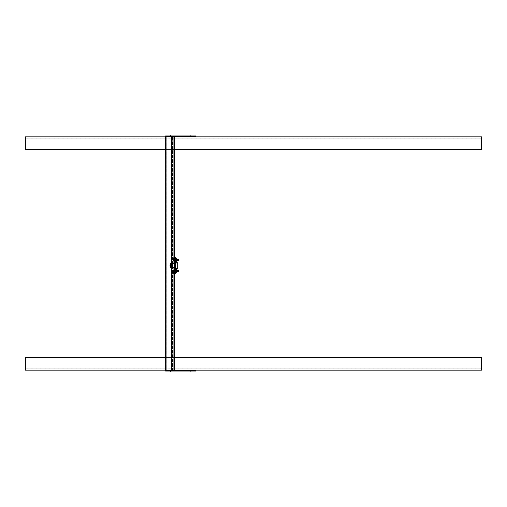 <?xml version="1.0" encoding="UTF-8"?>
<svg xmlns="http://www.w3.org/2000/svg" width="507" height="507" viewBox="0 0 507 507"><rect width="100%" height="100%" fill="white"/><g stroke="black" fill="none" stroke-linecap="round" stroke-linejoin="round"><path stroke-width="0.38" stroke-dasharray="2.54 1.9" d="M174.262 357.473L165.548 357.473M481.65 357.473L25.35 357.473L25.35 370.148L481.65 370.148L481.65 357.473M174.262 370.148L165.548 370.148M481.454 368.963L481.65 368.171L481.65 368.963L25.35 368.963L481.454 368.963L481.65 368.171L25.35 368.171L481.454 368.171M25.35 368.963L25.35 368.171L25.35 368.963M481.257 368.963L481.257 368.171M481.403 368.963L481.403 368.171M481.301 368.963L481.301 368.171M481.65 149.527L25.35 149.527L25.35 136.852L481.65 136.852L481.65 149.527M174.262 149.527L165.548 149.527M174.262 136.852L165.548 136.852M481.454 138.037L481.65 138.829L481.65 138.037L25.35 138.037L481.454 138.037L481.65 138.829L25.35 138.829L481.454 138.829M25.35 138.037L25.35 138.829L25.35 138.037M481.257 138.037L481.257 138.829M481.403 138.037L481.403 138.829M481.301 138.037L481.301 138.829M165.548 370.446L195.651 370.446L195.651 371.042L165.548 371.042L165.548 370.446L173.077 370.446L165.548 370.446L165.548 136.554L195.651 136.554L195.651 135.958L194.859 135.958L194.859 136.554M166.144 370.446L166.936 370.446L166.144 370.446L166.144 136.554L173.077 136.554L166.936 136.554L171.689 136.554L171.689 370.446L172.481 370.446L171.689 370.446L171.689 136.554L171.689 370.446L166.936 370.446L166.936 136.554L166.144 136.554L166.144 370.446M173.077 370.446L173.077 136.554M173.077 370.351L173.077 136.649L174.262 136.649L174.262 370.351L173.077 370.351L173.077 136.649M172.481 370.446L172.481 136.554L172.481 370.446M174.262 273.273L174.262 270.529M174.262 267.544L174.262 263.583M174.262 260.598L174.262 257.86M173.077 272.696L173.077 271.106M173.077 267.544L173.077 263.583M173.077 260.021L173.077 258.431M168.768 370.446L168.768 371.042L167.874 371.042L168.768 371.042L167.874 371.042L168.768 371.042L168.768 370.446L167.874 370.446L167.874 371.042L167.874 370.446L168.768 370.446L167.874 370.446L168.768 370.446L168.768 371.042M193.325 370.446L193.325 371.042L192.432 371.042L193.325 371.042L192.432 371.042L193.325 371.042L193.325 370.446L192.432 370.446L192.432 371.042L192.432 370.446L193.325 370.446L192.432 370.446L193.325 370.446L193.325 371.042M168.717 371.042L171.886 371.042L168.717 371.042L168.717 370.446L171.886 370.446L168.717 370.446L168.717 371.042M189.314 371.042L192.483 371.042L189.314 371.042L189.314 370.446L192.483 370.446L189.314 370.446L189.314 371.042M192.432 370.446L192.432 371.042M192.483 370.446L192.483 371.042L192.483 370.446M171.886 370.446L171.886 371.042L171.886 370.446M167.874 370.446L167.874 371.042M170.301 371.637L170.301 371.042L170.301 371.637M190.898 371.042L190.898 371.637L190.898 371.042M168.768 136.554L168.768 135.958L167.874 135.958L168.768 135.958L167.874 135.958L168.768 135.958L168.768 136.554L167.874 136.554L167.874 135.958L167.874 136.554L168.768 136.554L167.874 136.554L168.768 136.554L168.768 135.958M193.325 136.554L193.325 135.958L192.432 135.958L193.325 135.958L192.432 135.958L193.325 135.958L193.325 136.554L192.432 136.554L192.432 135.958L192.432 136.554L193.325 136.554L192.432 136.554L193.325 136.554L193.325 135.958M194.859 135.958L165.548 135.958L165.548 136.554M171.886 135.958L168.717 135.958L171.886 135.958L171.886 136.554L168.717 136.554L171.886 136.554L171.886 135.958M192.483 135.958L189.314 135.958L192.483 135.958L192.483 136.554L189.314 136.554L192.483 136.554L192.483 135.958M192.432 136.554L192.432 135.958M189.314 136.554L189.314 135.958L189.314 136.554M168.717 136.554L168.717 135.958L168.717 136.554M167.874 136.554L167.874 135.958M170.301 135.958L170.301 135.363L170.301 135.958M190.898 135.363L190.898 135.958L190.898 135.363M174.744 258.779L175.34 258.779L175.34 259.673L175.34 258.779L175.34 259.666L175.34 258.792L174.744 258.792L174.744 259.673L175.34 259.673L174.744 259.666L174.744 258.779L174.744 259.666L174.744 258.792L175.34 258.792M174.744 259.571L174.744 260.465L174.744 259.571L175.34 259.571L175.34 260.465L175.34 259.571M174.763 260.478L175.34 260.465M174.744 270.662L174.744 271.556L174.744 270.662L175.34 270.662L175.34 271.556L175.34 270.662M174.744 271.556L175.34 271.556M174.744 271.454L175.34 271.454L175.34 272.348L175.34 271.467L174.744 271.467L174.744 272.341L175.34 272.348L174.744 272.341L174.744 271.454L174.744 272.348L174.744 271.467L175.34 271.467M175.34 259.229L175.34 262.398L175.34 257.645L174.744 257.645L174.744 262.398L174.744 259.229L174.744 262.398L174.744 259.229L175.34 259.229L175.34 271.904L175.34 268.735L175.34 271.904L175.34 268.735L175.34 271.904L174.744 271.904L174.744 259.229L175.34 259.229L174.744 259.229M175.34 273.488L175.34 271.904L174.744 271.904L174.744 273.488L175.34 273.488M174.744 268.735L175.34 268.735L174.744 268.735M174.744 271.904L175.34 271.904M174.744 262.398L175.34 262.398L174.744 262.398M174.744 272.341L175.34 272.341M174.744 259.666L175.34 259.666M174.395 260.224A1.375 1.375 0 0 1 175.637 259.438A1.375 1.375 0 0 0 174.262 260.813A1.375 1.375 0 0 0 175.637 262.182A1.375 1.375 0 0 0 177.006 260.813A1.375 1.375 0 0 0 175.637 259.438A1.375 1.375 0 0 1 176.335 259.635L175.523 260.04A3.391 2.934 0 0 0 175.523 259.229A3.391 2.934 180 0 0 175.523 258.418L176.214 258.418L176.335 259.603L174.744 259.622L174.744 260.414L174.744 259.622M176.949 260.414L175.942 260.414M175.34 261.213A0.501 0.501 0 0 1 175.34 260.414L174.744 260.414M178.705 260.414L178.705 259.622M176.949 270.713L175.942 270.713M175.34 269.92A0.501 0.501 0 0 0 175.34 270.719L174.744 270.713L174.744 271.505L174.744 270.713M174.395 270.909A1.375 1.375 0 0 0 175.637 271.689A1.375 1.375 0 0 1 174.262 270.32A1.375 1.375 0 0 0 175.637 271.689A1.375 1.375 0 0 0 177.006 270.32A1.375 1.375 0 0 0 175.637 268.944A1.375 1.375 0 0 1 177.006 270.32A1.375 1.375 0 0 1 175.637 271.689A1.375 1.375 0 0 0 177.006 270.32A1.375 1.375 0 0 0 175.637 268.944A1.375 1.375 0 0 0 174.262 270.32A1.375 1.375 0 0 0 176.335 271.498L174.744 271.505M178.705 271.505L178.705 270.713M175.637 270.618L175.637 270.022L175.637 270.618M175.637 261.111L175.637 260.516L175.637 261.111M175.34 269.585A0.792 0.792 0 0 0 175.637 271.106A0.792 0.792 0 0 0 176.423 270.32A0.792 0.792 0 0 0 175.637 269.528A0.792 0.792 0 0 0 174.845 270.32A0.792 0.792 0 0 0 175.637 271.106A0.792 0.792 0 0 1 174.845 270.32A0.792 0.792 0 0 1 175.637 269.528A0.792 0.792 0 0 1 176.423 270.32A0.792 0.792 0 0 1 175.637 271.106A0.792 0.792 0 0 0 175.796 271.093M175.637 269.819A0.501 0.501 0 0 0 175.137 270.32A0.501 0.501 0 0 0 175.637 270.82A0.501 0.501 0 0 0 176.132 270.32A0.501 0.501 0 0 0 175.637 269.819A0.501 0.501 0 0 0 175.137 270.32A0.501 0.501 0 0 0 175.637 270.82A0.501 0.501 0 0 1 175.137 270.32A0.501 0.501 0 0 1 175.637 269.819A0.501 0.501 0 0 1 176.132 270.32A0.501 0.501 0 0 1 175.637 270.82A0.501 0.501 0 0 0 176.132 270.32A0.501 0.501 0 0 0 175.637 269.819M175.637 269.756A0.564 0.564 0 0 0 175.073 270.32A0.564 0.564 0 0 0 175.637 270.877A0.564 0.564 0 0 0 176.195 270.32A0.564 0.564 0 0 0 175.637 269.756A0.564 0.564 0 0 0 175.073 270.32A0.564 0.564 0 0 0 175.637 270.877A0.564 0.564 0 0 1 175.073 270.32A0.564 0.564 0 0 1 175.637 269.756A0.564 0.564 0 0 1 176.195 270.32A0.564 0.564 0 0 1 175.637 270.877A0.564 0.564 0 0 0 176.195 270.32A0.564 0.564 0 0 0 175.637 269.756M175.492 270.858A0.564 0.564 0 0 1 175.34 269.844M175.637 271.049A0.729 0.729 0 0 0 176.36 270.32A0.729 0.729 0 0 0 175.637 269.591A0.729 0.729 0 0 0 174.909 270.32A0.729 0.729 0 0 0 175.637 271.049A0.729 0.729 0 0 0 176.36 270.32A0.729 0.729 0 0 0 175.637 269.591A0.729 0.729 0 0 0 174.909 270.32A0.729 0.729 0 0 0 175.637 271.049M175.34 269.654A0.729 0.729 0 0 0 175.542 271.042M175.637 269.528A0.792 0.792 0 0 1 176.423 270.32A0.792 0.792 0 0 1 175.637 271.106A0.792 0.792 0 0 1 174.845 270.32A0.792 0.792 0 0 1 175.637 269.528A0.792 0.792 0 0 0 174.845 270.32A0.792 0.792 0 0 0 175.637 271.106A0.792 0.792 0 0 1 174.845 270.32A0.792 0.792 0 0 1 175.637 269.528A0.792 0.792 0 0 1 176.423 270.32A0.792 0.792 0 0 1 175.637 271.106A0.792 0.792 0 0 0 176.423 270.32A0.792 0.792 0 0 0 175.637 269.528A0.792 0.792 0 0 1 176.423 270.32A0.792 0.792 0 0 1 175.637 271.106A0.792 0.792 0 0 0 176.423 270.32A0.792 0.792 0 0 0 175.637 269.528A0.792 0.792 0 0 0 174.845 270.32A0.792 0.792 0 0 0 175.637 271.106A0.792 0.792 0 0 1 174.845 270.32A0.792 0.792 0 0 1 175.637 269.528M176.335 271.22A1.141 1.141 0 0 1 175.637 271.46A1.153 1.153 0 0 0 176.791 270.32A1.153 1.153 0 0 0 175.637 269.166A1.153 1.153 0 0 0 174.484 270.32A1.153 1.153 0 0 0 175.637 271.473A1.141 1.141 0 0 1 174.655 270.909M174.731 270.909A1.084 1.084 0 0 0 176.715 270.32A1.084 1.084 0 0 0 175.637 269.236A1.084 1.084 0 0 0 174.554 270.32A1.084 1.084 0 0 0 175.637 271.397A1.084 1.084 0 0 1 174.554 270.32A1.084 1.084 0 0 1 175.637 269.236A1.084 1.084 0 0 1 176.715 270.32A1.084 1.084 0 0 1 175.637 271.397A1.084 1.084 0 0 1 174.554 270.32A1.084 1.084 0 0 1 175.637 269.236A1.084 1.084 0 0 1 176.715 270.32A1.084 1.084 0 0 1 175.637 271.397A1.084 1.084 0 0 0 176.335 271.144M176.335 271.422A1.312 1.312 0 0 1 174.465 270.909M174.351 270.795A1.375 1.375 0 0 1 174.281 270.529L174.288 273.273L174.288 272.025L174.288 273.273L173.54 273.273L173.54 270.535M174.326 270.32A1.312 1.312 0 0 0 175.637 271.625A1.312 1.312 0 0 0 176.943 270.32A1.312 1.312 0 0 0 175.637 269.008A1.312 1.312 0 0 0 174.326 270.32A1.312 1.312 0 0 0 175.637 271.625A1.312 1.312 0 0 0 176.943 270.32A1.312 1.312 0 0 1 175.637 271.625A1.312 1.312 0 0 1 174.326 270.32A1.312 1.312 0 0 1 175.637 269.008A1.312 1.312 0 0 1 176.943 270.32A1.312 1.312 0 0 0 175.637 269.008A1.312 1.312 0 0 0 174.326 270.32M174.744 269.604A1.141 1.141 0 0 1 175.34 269.217M175.34 269.28A1.084 1.084 0 0 0 174.744 269.705M175.637 271.46A1.141 1.141 0 0 1 174.49 270.32A1.141 1.141 0 0 1 175.637 269.173A1.141 1.141 0 0 1 176.778 270.32A1.141 1.141 0 0 1 175.637 271.46A1.141 1.141 0 0 1 174.49 270.32A1.141 1.141 0 0 1 175.637 269.173A1.141 1.141 0 0 1 176.778 270.32A1.141 1.141 0 0 1 175.637 271.46A1.141 1.141 0 0 1 174.49 270.32A1.141 1.141 0 0 1 175.637 269.173A1.141 1.141 0 0 1 176.778 270.32A1.141 1.141 0 0 1 175.637 271.46A1.153 1.153 0 0 0 176.791 270.32A1.153 1.153 0 0 0 175.637 269.166A1.153 1.153 0 0 0 174.484 270.32A1.153 1.153 0 0 0 175.637 271.473M174.744 269.274A1.375 1.375 0 0 1 175.34 268.976M174.744 269.356A1.312 1.312 0 0 1 175.34 269.04M175.853 261.644L175.416 261.745L175.853 261.745M175.796 260.04A0.792 0.792 0 0 0 174.845 260.813A0.792 0.792 0 0 0 175.637 261.599A0.792 0.792 0 0 1 174.845 260.813A0.792 0.792 0 0 1 175.637 260.021A0.792 0.792 0 0 0 174.845 260.813A0.792 0.792 0 0 0 175.637 261.599A0.792 0.792 0 0 0 176.423 260.813A0.792 0.792 0 0 0 175.637 260.021A0.792 0.792 0 0 1 176.423 260.813A0.792 0.792 0 0 1 175.637 261.599A0.792 0.792 0 0 1 174.845 260.813A0.792 0.792 0 0 1 175.637 260.021A0.792 0.792 0 0 1 176.423 260.813A0.792 0.792 0 0 1 175.637 261.599A0.792 0.792 0 0 1 174.845 260.813A0.792 0.792 0 0 1 175.637 260.021A0.792 0.792 0 0 0 175.34 261.542M175.637 260.313A0.501 0.501 0 0 0 175.137 260.813A0.501 0.501 0 0 0 175.637 261.314A0.501 0.501 0 0 0 176.132 260.813A0.501 0.501 0 0 0 175.637 260.313A0.501 0.501 0 0 0 175.137 260.813A0.501 0.501 0 0 0 175.637 261.314A0.501 0.501 0 0 1 175.137 260.813A0.501 0.501 0 0 1 175.637 260.313A0.501 0.501 0 0 1 176.132 260.813A0.501 0.501 0 0 1 175.637 261.314A0.501 0.501 0 0 0 176.132 260.813A0.501 0.501 0 0 0 175.637 260.313M175.34 261.289A0.564 0.564 0 0 1 175.492 260.268M175.637 260.249A0.564 0.564 0 0 0 175.073 260.813A0.564 0.564 0 0 0 175.637 261.371A0.564 0.564 0 0 0 176.195 260.813A0.564 0.564 0 0 0 175.637 260.249A0.564 0.564 0 0 0 175.073 260.813A0.564 0.564 0 0 0 175.637 261.371A0.564 0.564 0 0 1 175.073 260.813A0.564 0.564 0 0 1 175.637 260.249A0.564 0.564 0 0 1 176.195 260.813A0.564 0.564 0 0 1 175.637 261.371A0.564 0.564 0 0 0 176.195 260.813A0.564 0.564 0 0 0 175.637 260.249M174.909 260.813A0.729 0.729 0 0 1 175.637 260.085A0.729 0.729 0 0 1 176.36 260.813A0.729 0.729 0 0 1 175.637 261.542A0.729 0.729 0 0 1 174.909 260.813A0.729 0.729 0 0 1 175.637 260.085A0.729 0.729 0 0 1 176.36 260.813A0.729 0.729 0 0 1 175.637 261.542A0.729 0.729 0 0 1 174.909 260.813M175.34 261.479A0.729 0.729 0 0 1 175.542 260.091M176.335 259.907A1.141 1.141 0 0 0 174.49 260.813A1.141 1.141 0 0 0 175.637 261.954A1.153 1.153 0 0 1 174.484 260.813A1.153 1.153 0 0 1 175.637 259.66A1.153 1.153 0 0 1 176.791 260.813A1.153 1.153 0 0 1 175.637 261.967A1.141 1.141 0 0 0 176.778 260.813A1.141 1.141 0 0 0 175.637 259.666A1.141 1.141 0 0 0 174.49 260.813A1.141 1.141 0 0 0 175.637 261.954A1.153 1.153 0 0 1 174.484 260.813A1.153 1.153 0 0 1 175.637 259.66A1.153 1.153 0 0 1 176.791 260.813A1.153 1.153 0 0 1 175.637 261.967A1.141 1.141 0 0 0 176.778 260.813A1.141 1.141 0 0 0 174.655 260.224M176.335 259.99A1.084 1.084 0 0 0 175.637 259.73A1.084 1.084 0 0 1 176.715 260.813A1.084 1.084 0 0 1 175.637 261.891A1.084 1.084 0 0 0 176.715 260.813A1.084 1.084 0 0 0 175.637 259.73A1.084 1.084 0 0 1 176.715 260.813A1.084 1.084 0 0 1 175.637 261.891A1.084 1.084 0 0 1 174.554 260.813A1.084 1.084 0 0 1 175.637 259.73A1.084 1.084 0 0 0 174.554 260.813A1.084 1.084 0 0 0 175.637 261.891A1.084 1.084 0 0 1 174.554 260.813A1.084 1.084 0 0 1 175.637 259.73A1.084 1.084 0 0 0 174.731 260.224M176.943 260.813A1.312 1.312 0 0 0 175.637 259.502A1.312 1.312 0 0 0 174.326 260.813A1.312 1.312 0 0 0 175.637 262.119A1.312 1.312 0 0 0 176.943 260.813A1.312 1.312 0 0 0 175.637 259.502A1.312 1.312 0 0 0 174.326 260.813A1.312 1.312 0 0 1 175.637 259.502A1.312 1.312 0 0 1 176.943 260.813A1.312 1.312 0 0 1 175.637 262.119A1.312 1.312 0 0 1 174.326 260.813A1.312 1.312 0 0 0 175.637 262.119A1.312 1.312 0 0 0 176.943 260.813M174.465 260.224A1.312 1.312 0 0 1 176.335 259.704M173.54 257.854L173.476 260.535L173.54 257.854L173.54 260.598L173.54 257.854L174.288 257.854L174.288 260.598A1.375 1.375 0 0 1 174.351 260.338M174.744 261.53A1.141 1.141 0 0 0 175.34 261.916M174.744 261.422A1.084 1.084 0 0 0 175.34 261.853M175.34 262.151A1.375 1.375 0 0 1 174.744 261.853M175.34 262.087A1.312 1.312 0 0 1 174.744 261.77M175.637 260.085A0.729 0.729 0 0 1 176.36 260.813A0.729 0.729 0 0 1 175.637 261.542A0.729 0.729 0 0 1 174.909 260.813A0.729 0.729 0 0 1 175.637 260.085C174.712 260.573 174.712 261.054 175.637 261.53C176.563 261.054 176.563 260.573 175.637 260.097C174.712 260.573 174.712 261.054 175.637 261.53C176.563 261.054 176.563 260.573 175.637 260.097M175.637 261.599A0.792 0.792 0 0 0 176.423 260.813A0.792 0.792 0 0 0 175.637 260.021A0.792 0.792 0 0 1 176.423 260.813A0.792 0.792 0 0 1 175.637 261.599A0.792 0.792 0 0 0 176.423 260.813A0.792 0.792 0 0 0 175.637 260.021A0.792 0.792 0 0 1 176.423 260.813A0.792 0.792 0 0 1 175.637 261.599A0.792 0.792 0 0 1 174.845 260.813A0.792 0.792 0 0 1 175.637 260.021A0.792 0.792 0 0 0 174.845 260.813A0.792 0.792 0 0 0 175.637 261.599M175.637 261.891A1.084 1.084 0 0 1 174.554 260.813A1.084 1.084 0 0 1 175.637 259.73A1.084 1.084 0 0 0 174.554 260.813A1.084 1.084 0 0 0 175.637 261.891A1.084 1.084 0 0 1 174.554 260.813A1.084 1.084 0 0 1 175.637 259.73A1.084 1.084 0 0 0 174.554 260.813A1.084 1.084 0 0 0 175.637 261.891A1.084 1.084 0 0 0 176.715 260.813A1.084 1.084 0 0 0 175.637 259.73A1.084 1.084 0 0 1 176.715 260.813A1.084 1.084 0 0 1 175.637 261.891A1.084 1.084 0 0 0 176.715 260.813A1.084 1.084 0 0 0 175.637 259.73A1.084 1.084 0 0 1 176.715 260.813A1.084 1.084 0 0 1 175.637 261.891M177.006 260.813A1.375 1.375 0 0 1 175.637 262.182A1.375 1.375 0 0 0 177.006 260.813A1.375 1.375 0 0 0 175.637 259.438A1.375 1.375 0 0 1 177.006 260.813M175.637 259.438A1.375 1.375 0 0 0 174.262 260.813A1.375 1.375 0 0 1 175.637 259.438M175.637 259.666A1.141 1.141 0 0 0 174.49 260.813A1.141 1.141 0 0 0 175.637 261.954A1.141 1.141 0 0 0 176.778 260.813A1.141 1.141 0 0 0 175.637 259.666M175.637 262.182A1.375 1.375 0 0 1 174.262 260.813A1.375 1.375 0 0 0 175.637 262.182M174.909 270.32A0.729 0.729 0 0 0 175.637 271.049A0.729 0.729 0 0 0 176.36 270.32A0.729 0.729 0 0 0 175.637 269.591A0.729 0.729 0 0 0 174.909 270.32M175.637 269.236A1.084 1.084 0 0 0 174.554 270.32A1.084 1.084 0 0 0 175.637 271.397A1.084 1.084 0 0 1 174.554 270.32A1.084 1.084 0 0 1 175.637 269.236A1.084 1.084 0 0 0 174.554 270.32A1.084 1.084 0 0 0 175.637 271.397A1.084 1.084 0 0 1 174.554 270.32A1.084 1.084 0 0 1 175.637 269.236A1.084 1.084 0 0 1 176.715 270.32A1.084 1.084 0 0 1 175.637 271.397A1.084 1.084 0 0 0 176.715 270.32A1.084 1.084 0 0 0 175.637 269.236A1.084 1.084 0 0 1 176.715 270.32A1.084 1.084 0 0 1 175.637 271.397A1.084 1.084 0 0 0 176.715 270.32A1.084 1.084 0 0 0 175.637 269.236M175.637 268.944A1.375 1.375 0 0 0 174.262 270.32A1.375 1.375 0 0 1 175.637 268.944M174.744 263.583L170.187 263.583L170.187 267.544L170.187 263.583L174.744 263.583L174.744 267.544L170.187 267.544L170.187 263.583L174.744 263.583L174.744 267.544L170.187 267.544L174.744 267.544L174.744 263.583L174.744 267.544M171.379 266.061L171.873 266.061A0.494 0.494 0 0 0 172.367 265.567A0.494 0.494 0 0 0 171.873 265.072L171.379 265.072A0.494 0.494 0 0 0 170.884 265.567A0.494 0.494 0 0 0 171.379 266.061L171.873 266.061A0.494 0.494 0 0 0 172.367 265.567A0.494 0.494 0 0 0 171.873 265.072L171.379 265.072A0.494 0.494 0 0 0 170.884 265.567A0.494 0.494 0 0 0 171.379 266.061A0.494 0.494 0 0 1 170.884 265.567A0.494 0.494 0 0 1 171.379 265.072L171.873 265.072A0.494 0.494 0 0 1 172.367 265.567A0.494 0.494 0 0 1 171.873 266.061L171.379 266.061A0.494 0.494 0 0 1 170.884 265.567A0.494 0.494 0 0 1 171.379 265.072A0.501 0.501 0 0 0 170.878 265.567A0.501 0.501 0 0 0 171.379 266.067A0.501 0.501 0 0 1 170.878 265.567A0.501 0.501 0 0 1 171.379 265.066A0.501 0.501 0 0 1 171.879 265.567A0.501 0.501 0 0 1 171.379 266.067A0.501 0.501 0 0 0 171.879 265.567A0.501 0.501 0 0 0 171.379 265.066A0.501 0.501 0 0 0 170.878 265.567A0.501 0.501 0 0 0 171.379 266.067A0.501 0.501 0 0 1 170.878 265.567A0.501 0.501 0 0 1 171.379 265.066A0.501 0.501 0 0 1 171.879 265.567A0.501 0.501 0 0 1 171.379 266.067A0.501 0.501 0 0 0 171.879 265.567A0.501 0.501 0 0 0 171.379 265.066M171.442 265.072L171.873 265.072A0.494 0.494 0 0 1 172.367 265.567A0.494 0.494 0 0 1 171.873 266.061L171.442 266.061M177.716 267.347L177.716 263.786L177.716 267.347L175.34 267.347L175.34 263.786L175.34 267.347M177.716 263.786L175.34 263.786M175.34 262.791L175.34 268.336L175.34 262.791M177.716 268.336L177.716 262.791M171.347 266.061A0.494 0.494 0 0 1 170.884 265.535A0.494 0.494 0 0 1 171.41 265.072A0.494 0.494 0 0 1 171.873 265.598A0.494 0.494 0 0 1 171.347 266.061M171.334 266.257A0.691 0.691 0 0 1 170.688 265.522A0.691 0.691 0 0 1 171.759 264.99L171.068 264.946A0.691 0.691 0 0 1 172.069 265.611A0.691 0.691 0 0 1 170.992 266.143A0.691 0.691 0 0 1 171.068 264.946L171.759 264.99A0.691 0.691 0 0 1 172.069 265.611L172.095 265.205L172.069 265.611A0.691 0.691 0 0 1 171.689 266.188L170.663 265.922L170.707 265.123L170.663 265.922L171.689 266.188A0.691 0.691 0 0 1 171.334 266.257M171.417 264.901A0.665 0.665 0 0 0 170.707 265.522A0.665 0.665 0 0 0 171.334 266.232A0.665 0.665 0 0 0 172.044 265.605A0.665 0.665 0 0 0 171.417 264.901M171.461 265.966L171.271 265.636L171.461 265.966M171.379 264.774A0.792 0.792 0 0 0 170.586 265.567A0.792 0.792 0 0 0 171.379 266.352A0.792 0.792 0 0 1 170.586 265.567A0.792 0.792 0 0 1 171.379 264.774A0.792 0.792 0 0 1 172.165 265.567A0.792 0.792 0 0 1 171.379 266.352A0.792 0.792 0 0 0 172.165 265.567A0.792 0.792 0 0 0 171.379 264.774A0.792 0.792 0 0 1 172.165 265.567A0.792 0.792 0 0 1 171.379 266.352A0.792 0.792 0 0 0 172.165 265.567A0.792 0.792 0 0 0 171.379 264.774A0.792 0.792 0 0 0 170.586 265.567A0.792 0.792 0 0 0 171.379 266.352A0.792 0.792 0 0 1 170.586 265.567A0.792 0.792 0 0 1 171.379 264.774A0.792 0.792 0 0 0 170.586 265.567A0.792 0.792 0 0 0 171.379 266.352A0.792 0.792 0 0 1 170.586 265.567A0.792 0.792 0 0 1 171.379 264.774A0.792 0.792 0 0 1 172.165 265.567A0.792 0.792 0 0 1 171.379 266.352A0.792 0.792 0 0 0 172.165 265.567A0.792 0.792 0 0 0 171.379 264.774A0.792 0.792 0 0 1 172.165 265.567A0.792 0.792 0 0 1 171.379 266.352A0.792 0.792 0 0 0 172.165 265.567A0.792 0.792 0 0 0 171.379 264.774A0.792 0.792 0 0 0 170.586 265.567A0.792 0.792 0 0 0 171.379 266.352A0.792 0.792 0 0 1 170.586 265.567L171.379 266.505L170.567 266.036L170.567 265.098L171.379 264.629L172.19 265.098L172.19 265.567L171.379 264.629L170.567 265.567A0.792 0.792 0 0 1 171.379 264.774M171.379 265.003A0.564 0.564 0 0 0 170.815 265.567A0.564 0.564 0 0 0 171.379 266.124A0.564 0.564 0 0 1 170.815 265.567A0.564 0.564 0 0 1 171.379 265.003A0.564 0.564 0 0 1 171.936 265.567A0.564 0.564 0 0 1 171.379 266.124A0.564 0.564 0 0 0 171.936 265.567A0.564 0.564 0 0 0 171.379 265.003A0.545 0.545 0 0 0 170.827 265.567A0.545 0.545 0 0 0 171.379 266.112A0.545 0.545 0 0 0 171.924 265.567A0.545 0.545 0 0 0 171.379 265.015A0.545 0.545 0 0 0 170.827 265.567A0.545 0.545 0 0 0 171.379 266.112A0.545 0.545 0 0 0 171.924 265.567A0.545 0.545 0 0 0 171.379 265.015A0.545 0.545 0 0 0 170.827 265.567A0.545 0.545 0 0 0 171.379 266.112A0.545 0.545 0 0 0 171.924 265.567A0.545 0.545 0 0 0 171.379 265.015A0.545 0.545 0 0 0 170.827 265.567A0.545 0.545 0 0 0 171.379 266.112A0.545 0.545 0 0 0 171.924 265.567A0.545 0.545 0 0 0 171.379 265.015A0.545 0.545 0 0 1 171.924 265.567A0.545 0.545 0 0 1 171.379 266.112A0.545 0.545 0 0 1 170.827 265.567A0.545 0.545 0 0 1 171.379 265.015A0.545 0.545 0 0 1 171.924 265.567A0.545 0.545 0 0 1 171.379 266.112A0.545 0.545 0 0 1 170.827 265.567A0.545 0.545 0 0 1 171.379 265.015A0.545 0.545 0 0 1 171.924 265.567A0.545 0.545 0 0 1 171.379 266.112A0.545 0.545 0 0 1 170.827 265.567A0.545 0.545 0 0 1 171.379 265.015A0.545 0.545 0 0 1 171.924 265.567A0.545 0.545 0 0 1 171.379 266.112A0.545 0.545 0 0 1 170.827 265.567A0.545 0.545 0 0 1 171.379 265.015A0.564 0.564 0 0 0 170.815 265.567A0.564 0.564 0 0 0 171.379 266.124A0.564 0.564 0 0 1 170.815 265.567A0.564 0.564 0 0 1 171.379 265.003A0.564 0.564 0 0 1 171.936 265.567A0.564 0.564 0 0 1 171.379 266.124A0.564 0.564 0 0 0 171.936 265.567A0.564 0.564 0 0 0 171.379 265.003M171.379 266.295A0.729 0.729 0 0 0 172.107 265.567A0.729 0.729 0 0 0 171.379 264.838A0.729 0.729 0 0 0 170.65 265.567A0.729 0.729 0 0 0 171.379 266.295A0.729 0.729 0 0 1 170.65 265.567A0.729 0.729 0 0 1 171.379 264.838A0.729 0.729 0 0 1 172.107 265.567A0.729 0.729 0 0 1 171.379 266.295M170.65 265.567A0.729 0.729 0 0 0 171.379 266.295A0.729 0.729 0 0 0 172.107 265.567A0.729 0.729 0 0 0 171.379 264.838A0.729 0.729 0 0 0 170.65 265.567A0.729 0.729 0 0 1 171.379 264.838A0.729 0.729 0 0 1 172.107 265.567A0.729 0.729 0 0 1 171.379 266.295A0.729 0.729 0 0 1 170.65 265.567M171.379 264.413A1.153 1.153 0 0 0 170.225 265.567A1.153 1.153 0 0 0 171.379 266.72A1.141 1.141 0 0 1 170.232 265.567A1.141 1.141 0 0 1 171.379 264.42A1.141 1.141 0 0 1 172.519 265.567A1.141 1.141 0 0 1 171.379 266.707A1.141 1.141 0 0 1 170.232 265.567A1.141 1.141 0 0 1 171.379 264.42A1.141 1.141 0 0 1 172.519 265.567A1.141 1.141 0 0 1 171.379 266.707A1.153 1.153 0 0 0 172.532 265.567A1.153 1.153 0 0 0 171.379 264.413A1.153 1.153 0 0 1 172.532 265.567A1.153 1.153 0 0 1 171.379 266.72A1.153 1.153 0 0 1 170.225 265.567A1.153 1.153 0 0 1 171.379 264.413M171.379 264.483A1.084 1.084 0 0 0 170.295 265.567A1.084 1.084 0 0 0 171.379 266.644A1.084 1.084 0 0 1 170.295 265.567A1.084 1.084 0 0 1 171.379 264.483A1.084 1.084 0 0 0 170.295 265.567A1.084 1.084 0 0 0 171.379 266.644A1.084 1.084 0 0 1 170.295 265.567A1.084 1.084 0 0 1 171.379 264.483A1.084 1.084 0 0 1 172.456 265.567A1.084 1.084 0 0 1 171.379 266.644A1.084 1.084 0 0 0 172.456 265.567A1.084 1.084 0 0 0 171.379 264.483A1.084 1.084 0 0 1 172.456 265.567A1.084 1.084 0 0 1 171.379 266.644A1.084 1.084 0 0 0 172.456 265.567A1.084 1.084 0 0 0 171.379 264.483A1.084 1.084 0 0 0 170.295 265.567A1.084 1.084 0 0 0 171.379 266.644A1.084 1.084 0 0 1 170.295 265.567A1.084 1.084 0 0 1 171.379 264.483A1.084 1.084 0 0 0 170.295 265.567A1.084 1.084 0 0 0 171.379 266.644A1.084 1.084 0 0 1 170.295 265.567A1.084 1.084 0 0 1 171.379 264.483A1.084 1.084 0 0 1 172.456 265.567A1.084 1.084 0 0 1 171.379 266.644A1.084 1.084 0 0 0 172.456 265.567A1.084 1.084 0 0 0 171.379 264.483A1.084 1.084 0 0 1 172.456 265.567A1.084 1.084 0 0 1 171.379 266.644A1.084 1.084 0 0 0 172.456 265.567A1.084 1.084 0 0 0 171.379 264.483M170.187 264.876A1.375 1.375 0 0 1 171.379 264.191A1.375 1.375 0 0 0 170.003 265.567A1.375 1.375 0 0 0 171.379 266.935A1.375 1.375 0 0 0 172.748 265.567A1.375 1.375 0 0 0 171.379 264.191A1.375 1.375 0 0 1 172.748 265.567A1.375 1.375 0 0 1 171.379 266.935A1.375 1.375 0 0 0 172.748 265.567A1.375 1.375 0 0 1 170.187 266.251M170.187 265.015A1.312 1.312 0 0 1 172.684 265.567A1.312 1.312 0 0 0 171.379 264.255A1.312 1.312 0 0 0 170.067 265.567A1.312 1.312 0 0 0 171.379 266.872A1.312 1.312 0 0 0 172.684 265.567A1.312 1.312 0 0 1 170.187 266.118M171.379 266.562A0.995 0.995 0 0 0 172.374 265.567A0.995 0.995 0 0 0 171.379 264.572A0.995 0.995 0 0 0 170.384 265.567A0.995 0.995 0 0 0 171.379 266.562A0.995 0.995 0 0 0 172.374 265.567A0.995 0.995 0 0 0 171.379 264.572A0.995 0.995 0 0 0 170.384 265.567A0.995 0.995 0 0 0 171.379 266.562A0.995 0.995 0 0 0 172.374 265.567A0.995 0.995 0 0 0 171.379 264.572A0.995 0.995 0 0 0 170.384 265.567A0.995 0.995 0 0 0 171.379 266.562A0.995 0.995 0 0 0 172.374 265.567A0.995 0.995 0 0 0 171.379 264.572A0.995 0.995 0 0 0 170.384 265.567A0.995 0.995 0 0 0 171.379 266.562A0.995 0.995 0 0 1 170.384 265.567A0.995 0.995 0 0 1 171.379 264.572A0.995 0.995 0 0 1 172.374 265.567A0.995 0.995 0 0 1 171.379 266.562A0.995 0.995 0 0 1 170.384 265.567A0.995 0.995 0 0 1 171.379 264.572A0.995 0.995 0 0 1 172.374 265.567A0.995 0.995 0 0 1 171.379 266.562A0.995 0.995 0 0 1 170.384 265.567A0.995 0.995 0 0 1 171.379 264.572A0.995 0.995 0 0 1 172.374 265.567A0.995 0.995 0 0 1 171.379 266.562A0.995 0.995 0 0 1 170.384 265.567A0.995 0.995 0 0 1 171.379 264.572A0.995 0.995 0 0 1 172.374 265.567A0.995 0.995 0 0 1 171.379 266.562M170.878 265.567A0.501 0.501 0 0 0 171.379 266.067A0.501 0.501 0 0 0 171.879 265.567A0.501 0.501 0 0 0 171.379 265.066A0.501 0.501 0 0 0 170.878 265.567A0.501 0.501 0 0 1 171.379 265.066A0.501 0.501 0 0 1 171.879 265.567A0.501 0.501 0 0 1 171.379 266.067A0.501 0.501 0 0 1 170.878 265.567A0.501 0.501 0 0 1 171.379 265.066A0.501 0.501 0 0 1 171.879 265.567A0.501 0.501 0 0 1 171.379 266.067A0.501 0.501 0 0 1 170.878 265.567M172.19 265.598L172.19 265.535A0.811 0.811 0 0 0 171.81 264.882L171.753 264.844A0.811 0.811 0 0 0 170.998 264.844L170.941 264.882A0.811 0.811 0 0 0 170.567 265.535L170.567 265.598A0.811 0.811 0 0 0 170.941 266.251L170.998 266.283A0.811 0.811 0 0 0 171.753 266.283L171.81 266.251A0.811 0.811 0 0 0 172.19 265.598M170.238 265.567A1.134 1.134 0 0 0 171.379 266.701A1.134 1.134 0 0 0 172.513 265.567A1.134 1.134 0 0 0 171.379 264.426A1.134 1.134 0 0 0 170.238 265.567M172.748 265.567A1.375 1.375 0 0 0 171.379 264.191A1.375 1.375 0 0 1 172.748 265.567M172.684 265.567A1.312 1.312 0 0 0 171.379 264.255A1.312 1.312 0 0 0 170.067 265.567A1.312 1.312 0 0 1 171.379 264.255A1.312 1.312 0 0 1 172.684 265.567A1.312 1.312 0 0 1 171.379 266.872A1.312 1.312 0 0 1 170.067 265.567A1.312 1.312 0 0 0 171.379 266.872A1.312 1.312 0 0 0 172.684 265.567M171.379 264.191A1.375 1.375 0 0 0 170.003 265.567A1.375 1.375 0 0 1 171.379 264.191M171.379 264.42A1.141 1.141 0 0 0 170.232 265.567A1.141 1.141 0 0 0 171.379 266.707A1.141 1.141 0 0 0 172.519 265.567A1.141 1.141 0 0 0 171.379 264.42A1.141 1.141 0 0 0 170.232 265.567A1.141 1.141 0 0 0 171.379 266.707A1.141 1.141 0 0 0 172.519 265.567A1.141 1.141 0 0 0 171.379 264.42M171.379 266.935A1.375 1.375 0 0 1 170.003 265.567A1.375 1.375 0 0 0 171.379 266.935M171.404 266.01A0.45 0.45 0 0 1 170.929 265.592A0.45 0.45 0 0 1 171.347 265.117A0.45 0.45 0 0 1 171.822 265.535A0.45 0.45 0 0 1 171.404 266.01M171.347 265.072A0.494 0.494 0 0 0 170.884 265.598A0.494 0.494 0 0 0 171.41 266.061A0.494 0.494 0 0 0 171.873 265.535A0.494 0.494 0 0 0 171.347 265.072A0.494 0.494 0 0 0 170.884 265.598A0.494 0.494 0 0 0 171.41 266.061A0.494 0.494 0 0 0 171.873 265.535A0.494 0.494 0 0 0 171.347 265.072M171.334 264.876A0.691 0.691 0 0 0 170.688 265.611A0.691 0.691 0 0 0 171.759 266.143L171.068 266.188A0.691 0.691 0 0 0 172.069 265.522A0.691 0.691 0 0 0 170.992 264.99A0.691 0.691 0 0 0 171.068 266.188L171.759 266.143A0.691 0.691 0 0 0 172.069 265.522L172.044 265.123L172.069 265.522A0.691 0.691 0 0 0 171.689 264.946L170.663 265.205L170.707 266.01L170.663 265.205L171.689 264.946A0.691 0.691 0 0 0 171.334 264.876M171.417 266.232A0.665 0.665 0 0 1 170.707 265.605A0.665 0.665 0 0 1 171.334 264.901A0.665 0.665 0 0 1 172.044 265.522A0.665 0.665 0 0 1 171.417 266.232M171.461 265.161L171.271 265.491L171.461 265.161M176.176 259.495L176.176 258.779L176.176 259.495M176.125 258.938L176.125 259.723L176.125 258.938M173.476 258.938L173.476 259.723L173.476 258.938M173.476 258.817L173.476 259.92L173.476 258.817M172.982 259.704L173.4 259.704L173.4 258.671L172.982 260.021L172.982 258.754L173.4 258.754L172.982 258.906L172.982 258.431L173.4 259.305L173.4 258.431L172.982 258.754L172.982 258.431M173.4 258.817L173.4 259.153L173.4 258.817M172.906 259.622L172.906 258.557L172.906 259.622M173.4 259.92L173.4 259.153L173.476 259.92M174.744 258.684L174.744 259.774L174.744 258.684M174.547 258.684L174.547 259.774L174.547 258.684M174.351 258.234L174.351 260.224L174.351 258.234L174.351 260.224L174.351 258.234L174.547 260.224L174.744 258.234L174.744 260.218M174.072 258.443L174.288 260.015L174.288 258.437L174.288 260.015L174.072 258.437L173.749 260.015L173.54 258.437L173.54 260.015L173.54 258.437L174.072 258.437M174.288 259.723L174.288 258.728L174.288 259.723M173.54 258.728L173.54 259.73L173.54 258.728L173.54 259.73L173.54 258.728L174.351 258.665L174.351 259.787L174.351 258.665L174.351 259.774L174.351 258.678L174.744 258.678L173.476 258.665L173.476 259.787L173.54 258.728M173.476 259.952L173.476 258.5L173.476 259.958L173.476 258.5L173.476 259.958L174.072 260.015L173.476 259.958M174.351 259.292L174.351 258.5L174.351 259.292M173.749 260.306L173.749 258.145L173.749 260.306L173.749 258.145L173.749 260.306L174.351 260.37L173.54 260.306L173.54 258.145L173.476 260.37L173.476 258.082L173.749 260.306M174.351 259.115L174.351 260.535L174.351 259.115M176.335 258.874L175.34 258.728L175.34 259.73L175.34 258.728L175.34 259.73L175.34 258.728L176.335 258.728L176.335 259.584M175.34 259.73L176.335 259.73L176.335 258.728L176.335 259.73L175.34 259.73M175.34 260.345L175.46 258.088M176.214 258.418L175.523 258.418A3.391 2.934 180 0 1 175.523 259.229A3.391 2.934 0 0 1 175.523 260.04L175.555 260.04A3.486 3.486 0 0 1 175.46 260.364M176.214 259.229L175.523 259.229L176.214 259.229L176.335 258.792L176.335 259.66L176.335 258.849L175.523 259.229A3.391 2.934 180 0 0 175.523 258.418L175.555 258.418M175.555 260.04L176.335 259.66L176.335 260.04L176.335 259.66L175.523 260.04A3.391 2.934 0 0 0 175.523 259.229M176.176 271.638L176.176 272.348L176.176 271.638M176.125 272.196L176.125 271.41L176.125 272.196M173.476 272.196L173.476 271.41L173.476 272.196M173.476 272.316L173.476 271.207L173.476 272.316M172.982 271.429L173.4 271.429L173.4 272.696L173.4 271.106L172.982 271.429L172.982 272.696L172.982 271.106L172.982 272.696L173.4 272.379L173.4 271.106L172.982 271.106M173.4 272.316L173.4 271.346L173.4 272.316M172.957 272.658L172.906 271.505M173.4 272.227L172.982 272.227L173.4 272.227M174.744 271.359L174.744 272.449L174.744 271.359M174.547 271.359L174.547 272.449L174.547 271.359M174.351 270.909L174.351 272.899L174.351 270.909L174.547 272.899L174.744 270.909L174.744 272.899M173.749 272.69L173.54 271.112L173.54 272.69L173.54 271.112L173.54 272.69L174.072 272.69L174.072 271.112L174.288 272.69L174.288 271.112L174.288 272.69L174.288 271.112L174.288 272.69L173.749 272.69M173.54 271.403L173.476 272.462L173.476 271.34L174.288 271.403L174.288 272.405L174.288 271.403L174.288 272.405L174.288 271.403L173.54 271.403M174.351 272.462L174.351 271.34L174.351 272.462L174.351 271.34L174.351 272.462L174.744 272.449L173.476 272.462L174.351 272.462M174.351 271.175L174.351 272.633L174.351 271.175L174.351 272.633L174.351 271.175L173.749 271.112L174.351 271.175M173.476 271.841L173.476 272.633L173.476 271.841M173.749 272.981L173.476 270.757L173.749 272.981M174.072 270.827L174.072 272.981L174.072 270.82L173.476 270.757L174.288 270.82L174.288 272.981L174.351 270.757L174.351 273.045L174.072 270.82M174.288 270.535L174.288 273.273M173.476 272.018L173.476 270.592L173.476 272.018M175.555 272.715L176.335 272.335L176.335 272.715L176.214 271.093L176.335 272.405L175.34 272.405L175.34 271.403L175.34 272.405L175.34 271.403L176.335 271.403L176.335 272.405L176.335 271.403L175.34 271.403L175.34 272.405L176.335 272.335L175.523 272.715A3.391 2.934 0 0 0 175.523 271.904A3.391 2.934 180 0 0 175.523 271.093L175.523 271.093A3.391 2.934 180 0 1 175.523 271.904A3.391 2.934 0 0 1 175.523 272.715L175.555 272.715A3.486 3.486 0 0 1 175.46 273.039L175.34 270.789L175.34 273.02M175.555 271.093L176.214 271.093L175.555 271.093A3.486 3.486 0 0 0 175.46 270.763L175.46 273.039M176.214 271.904L175.523 271.904A3.391 2.934 180 0 0 175.523 271.093L176.335 271.093L176.214 271.904L175.523 271.904L176.335 271.524L176.335 272.335M174.351 257.917L174.351 260.535L173.54 260.598M173.54 258.145L173.914 258.076L173.54 258.145M176.335 258.849L176.335 260.04M174.351 260.224L174.744 258.234M174.351 259.774L173.54 259.73L174.351 259.787M172.957 259.983L172.957 258.469M172.982 260.021L173.4 260.021L173.4 258.754M173.4 259.552L172.982 259.552M174.744 270.909L174.351 272.899M173.476 271.175L173.476 272.633L173.476 271.175M173.54 273.273L173.476 270.592L174.288 270.529M174.288 272.981L173.914 273.058L174.288 272.981M172.982 272.696L173.4 272.379M173.4 271.581L172.982 271.581M176.214 272.715L175.523 272.715A3.391 2.934 0 0 0 175.523 271.904M176.335 272.278L176.335 271.524M176.335 271.467L176.335 271.093M171.689 267.544L171.689 263.583M166.936 370.446L166.936 136.554L166.936 370.446M166.34 371.042L166.34 370.446M194.859 371.042L194.859 370.446M166.34 135.958L166.34 136.554M174.763 270.649L175.181 271.163L174.763 270.649M172.304 265.453L172.177 265.028L172.329 265.44M170.263 265.567A1.115 1.115 0 0 1 171.379 264.451A1.115 1.115 0 0 1 172.494 265.567A1.115 1.115 0 0 1 171.379 266.682A1.115 1.115 0 0 1 170.263 265.567A1.115 1.115 0 0 0 171.379 266.682A1.115 1.115 0 0 0 172.494 265.567A1.115 1.115 0 0 0 171.379 264.451A1.115 1.115 0 0 0 170.263 265.567M172.146 266.099L171.835 266.409L172.165 266.118M170.606 266.099L170.922 266.409L170.593 266.124M174.129 259.033L173.692 259.033L174.129 259.033M174.129 258.633L173.692 258.633L174.129 258.633M174.129 258.297L173.692 258.297L174.129 258.297M174.129 258.766L173.692 258.766L174.129 258.766M174.129 259.483L173.692 259.483L174.129 259.483M174.129 259.635L173.692 259.635L174.129 259.635M174.129 259.197L173.692 259.197L174.129 259.197M174.129 259.977L173.692 259.977L174.129 259.977M174.129 260.11L173.692 260.11L174.129 260.11M174.129 260.154L173.692 260.154L174.129 260.154M174.129 258.443L173.692 258.443L174.129 258.443M174.129 259.869L173.692 259.869L174.129 259.869M173.692 272.094L174.129 272.094L173.692 272.094M173.692 272.5L174.129 272.5L173.692 272.5M173.692 272.836L174.129 272.836L173.692 272.836M173.692 272.367L174.129 272.367L173.692 272.367M173.692 271.651L174.129 271.651L173.692 271.651M173.692 271.498L174.129 271.498L173.692 271.498M173.692 271.936L174.129 271.936L173.692 271.936M173.692 271.15L174.129 271.15L173.692 271.15M173.692 271.017L174.129 271.017L173.692 271.017M173.692 270.979L174.129 270.979L173.692 270.979M173.692 272.69L174.129 272.69L173.692 272.69M173.692 271.258L174.129 271.258L173.692 271.258M175.637 269.604C174.712 270.079 174.712 270.561 175.637 271.036C176.563 270.561 176.563 270.079 175.637 269.604C174.712 270.079 174.712 270.561 175.637 271.036C176.563 270.561 176.563 270.079 175.637 269.604M175.416 269.382L175.853 269.382L175.416 269.382M174.744 269.965L174.991 269.61L174.744 269.965M176.588 270.446L176.43 270.852L176.588 270.446M174.852 270.871L174.681 270.446M174.681 270.421L174.731 269.99L174.681 270.421M176.068 271.175L175.65 271.277M175.625 271.277L175.2 271.175L175.625 271.277M175.01 269.591L175.397 269.388L175.01 269.591M176.417 270.871L176.094 271.163M176.537 261.143L176.43 260.275L176.537 261.143M176.284 261.523L176.531 261.162L176.284 261.523M174.744 261.162L174.991 261.523L174.744 261.162M174.839 260.275L174.681 260.706M175.181 259.964L174.852 260.256L175.181 259.964M176.068 259.958L175.65 259.85M175.625 259.85L175.2 259.958L175.625 259.85M175.01 261.542L175.397 261.745L175.01 261.542M176.417 260.256L176.094 259.964M176.588 260.687L176.43 260.275L176.588 260.687M171.62 264.635L172.006 264.838L171.62 264.635M171.379 264.85C170.453 265.326 170.453 265.807 171.379 266.283C170.453 265.801 170.453 265.326 171.379 264.85C172.304 265.326 172.304 265.801 171.379 266.283C172.304 265.807 172.304 265.326 171.379 264.85M172.329 265.693L172.177 266.099L172.329 265.693M170.58 266.099L170.428 265.693L170.58 266.099M171.816 266.422L171.391 266.524L171.816 266.422M171.366 266.524L170.941 266.422L171.366 266.524M172.557 265.567C172.931 266.226 172.291 266.536 170.637 266.486L170.2 265.567C169.528 264.375 173.185 264.134 172.557 265.567M171.62 266.498L172.006 266.295L171.62 266.498M172.279 265.896L172.336 265.465L172.279 265.896M172.025 266.276L172.272 265.915L172.025 266.276M170.485 265.915L170.732 266.276L170.485 265.915M170.58 265.028L170.428 265.44L170.58 265.028M170.422 265.459L170.472 265.896L170.422 265.459M170.922 264.717L170.593 265.009L170.922 264.717M171.816 264.711L171.391 264.603L171.816 264.711M171.366 264.603L170.941 264.711L171.366 264.603M172.165 265.009L171.835 264.724L172.165 265.009M176.176 258.779L173.476 258.735L176.176 258.779M176.125 259.723L173.476 259.723L176.125 259.723M173.692 258.367L174.129 258.367L173.692 258.367M176.176 271.454L173.476 271.41L176.176 271.454M176.125 272.398L173.476 272.398L176.125 272.398M174.129 272.766L173.692 272.766L174.129 272.766"/><path stroke-width="0.76" d="M174.262 370.148L481.65 370.148L481.65 357.473L174.262 357.473M165.548 357.473L25.35 357.473L25.35 370.148L165.548 370.148M174.262 136.852L481.65 136.852L481.65 149.527L174.262 149.527M165.548 149.527L25.35 149.527L25.35 136.852L165.548 136.852M171.689 267.544L171.689 370.446L166.936 370.446L166.936 136.554L171.689 136.554L171.689 263.583M173.077 370.446L173.077 272.696M174.262 257.86L174.262 136.649L173.077 136.554M195.252 371.042L195.252 370.446L195.651 370.446L195.651 371.042L173.47 371.042L173.47 370.446L165.548 370.446L165.548 136.554L173.47 136.554L173.47 135.958L165.548 135.958L165.548 136.554M173.077 370.351L174.262 370.351L174.262 273.273M174.262 270.529L174.262 267.544M174.262 263.583L174.262 260.598M173.077 271.106L173.077 267.544M173.077 263.583L173.077 260.021M173.077 258.431L173.077 136.649M173.47 371.042L165.548 371.042L165.548 370.446M195.252 370.446L173.47 370.446M170.301 371.637L170.301 371.042L170.301 371.637M190.898 371.042L190.898 371.637L190.898 371.042M173.47 135.958L195.651 135.958L195.651 136.554L173.47 136.554M170.301 135.958L170.301 135.363L170.301 135.958M190.898 135.363L190.898 135.958L190.898 135.363M175.34 259.229L174.744 259.229L174.744 257.645L175.34 257.645L175.34 273.488L174.744 273.488L174.744 271.904L175.34 271.904M174.744 259.229L174.744 271.904M175.34 262.151A1.375 1.375 0 0 0 176.335 259.635L176.335 260.04L176.335 259.603L178.705 259.622L178.705 260.414L176.949 260.414M175.942 260.414L175.34 260.414A0.501 0.501 0 0 1 175.365 260.395M176.949 270.713L178.705 270.713L178.705 271.505L176.335 271.505A1.375 1.375 0 0 0 175.34 268.976M175.942 270.713L175.34 270.713A0.501 0.501 0 0 0 175.365 270.738M175.637 270.618L175.637 270.022L175.637 270.618M175.637 261.111L175.637 260.516L175.637 261.111M175.34 269.92A0.501 0.501 0 0 1 176.132 270.32A0.501 0.501 0 0 1 175.466 270.789M175.34 269.844A0.564 0.564 0 0 1 176.195 270.32A0.564 0.564 0 0 1 175.492 270.858M175.542 271.042A0.729 0.729 0 0 0 176.36 270.32A0.729 0.729 0 0 0 175.34 269.654M175.796 271.093A0.792 0.792 0 0 0 175.637 269.528A0.792 0.792 0 0 0 175.34 269.585M175.34 269.04A1.312 1.312 0 0 1 176.335 271.422M174.465 270.909A1.312 1.312 0 0 1 174.744 269.356M174.288 270.535L174.288 270.529A1.375 1.375 0 0 1 174.744 269.274M174.655 270.909A1.141 1.141 0 0 1 174.744 269.604M175.34 269.217A1.141 1.141 0 0 1 176.335 271.22M176.335 271.144A1.084 1.084 0 0 0 175.34 269.28M174.744 269.705A1.084 1.084 0 0 0 174.731 270.909M175.853 261.644L175.416 261.745L175.853 261.745M175.466 260.345A0.501 0.501 0 0 1 176.132 260.813A0.501 0.501 0 0 1 175.34 261.213M175.492 260.268A0.564 0.564 0 0 1 176.195 260.813A0.564 0.564 0 0 1 175.34 261.289M175.542 260.091A0.729 0.729 0 0 1 176.36 260.813A0.729 0.729 0 0 1 175.34 261.479M175.34 261.542A0.792 0.792 0 0 0 176.423 260.896A0.792 0.792 0 0 0 175.796 260.04M174.744 261.77A1.312 1.312 0 0 1 174.465 260.224M176.335 259.704A1.312 1.312 0 0 1 175.34 262.087M174.744 261.853A1.375 1.375 0 0 1 174.281 260.598L174.288 257.854L173.54 257.854L173.54 260.598L174.351 260.535L174.351 257.917M174.655 260.224A1.141 1.141 0 0 0 174.744 261.53M175.34 261.916A1.141 1.141 0 0 0 176.335 259.907M174.731 260.224A1.084 1.084 0 0 0 174.744 261.422M175.34 261.853A1.084 1.084 0 0 0 176.335 259.99M174.744 267.544L170.187 267.544L170.187 263.583L174.744 263.583M175.34 262.791L177.716 262.791L177.716 268.336L175.34 268.336M171.404 265.117A0.45 0.45 0 0 0 170.929 265.535A0.45 0.45 0 0 0 171.347 266.01A0.45 0.45 0 0 0 171.822 265.592A0.45 0.45 0 0 0 171.404 265.117M171.347 266.061A0.494 0.494 0 0 1 170.884 265.535A0.494 0.494 0 0 1 171.41 265.072A0.494 0.494 0 0 1 171.873 265.598A0.494 0.494 0 0 1 171.347 266.061M170.187 266.118A1.312 1.312 0 0 1 170.187 265.015M170.187 266.251A1.375 1.375 0 0 1 170.187 264.876M170.878 265.567A0.501 0.501 0 0 0 171.379 266.067A0.501 0.501 0 0 0 171.879 265.567A0.501 0.501 0 0 0 171.379 265.066A0.501 0.501 0 0 0 170.878 265.567M170.238 265.567A1.134 1.134 0 0 1 171.379 264.426A1.134 1.134 0 0 1 172.513 265.567A1.134 1.134 0 0 1 171.379 266.701A1.134 1.134 0 0 1 170.238 265.567M170.567 265.598L170.941 266.251L170.567 265.098L170.998 264.844A0.811 0.811 0 0 1 171.753 264.844L172.19 265.598A0.811 0.811 0 0 1 171.81 266.251L171.753 266.283A0.811 0.811 0 0 1 170.998 266.283L170.941 266.251A0.811 0.811 0 0 1 170.567 265.598M170.941 264.882L170.567 265.535A0.811 0.811 0 0 1 170.941 264.882M172.19 265.535L171.81 264.882A0.811 0.811 0 0 1 172.19 265.535M171.379 264.629L171.753 264.844L171.379 264.629M172.957 258.469L172.957 259.983M172.982 258.754L172.982 258.431L173.4 258.754L173.4 260.021L172.982 260.021L172.982 258.754M172.982 258.431L173.4 258.754M173.4 259.552L172.982 259.552M174.351 260.224L174.744 258.234M173.54 257.854L173.54 260.598M176.335 259.584L176.335 258.874M175.555 260.04A3.486 3.486 0 0 1 175.46 260.364L175.46 258.088A3.486 3.486 0 0 1 175.555 258.418A3.486 3.486 0 0 0 175.46 258.088M176.214 260.04L175.523 260.04A3.391 2.934 0 0 0 175.523 259.229L176.335 258.849L176.214 258.418L175.523 258.418A3.391 2.934 180 0 1 175.523 259.229M176.335 258.849L176.214 259.229M176.335 259.66L176.335 260.04M174.744 260.224L174.351 258.234M172.906 271.505L172.957 272.658M172.982 272.379L172.982 271.106L172.982 271.429L173.4 271.106L173.4 272.379L172.982 272.379M173.4 272.379L172.982 272.696M173.4 271.581L172.982 271.581M174.351 272.899L174.744 270.909M174.288 273.273L173.54 273.273L173.54 270.535M174.288 270.529L173.476 270.592L173.54 273.273M176.335 271.524L176.335 272.715L176.335 272.36L176.335 272.715L175.523 272.715A3.391 2.934 0 0 0 175.523 271.904L176.335 271.524L176.214 271.093L175.523 271.093A3.391 2.934 180 0 1 175.523 271.904M176.335 272.259L176.335 271.549L176.335 272.259M175.555 272.715A3.486 3.486 0 0 1 175.46 273.039L175.34 270.789M175.555 271.093A3.486 3.486 0 0 0 175.46 270.763M176.335 272.278L176.214 271.904M176.335 271.093L176.335 271.467M176.335 272.335L176.214 272.715M174.744 272.899L174.351 270.909M176.214 258.418L175.555 258.418M166.34 371.042L166.34 370.446M166.34 135.958L166.34 136.554M195.252 135.958L195.252 136.554M174.744 269.965L174.991 269.61L174.744 269.965M175.416 269.382L175.853 269.382L175.416 269.382M176.588 270.446L176.43 270.852L176.588 270.446M174.839 270.852L174.681 270.446M174.681 270.421L174.731 269.99L174.681 270.421M175.65 271.277L176.068 271.175M175.01 269.591L175.397 269.388L175.01 269.591M176.417 270.871L176.094 271.163M176.537 261.143L176.588 260.706L176.537 261.143M176.284 261.523L176.531 261.162L176.284 261.523M176.588 260.687L176.43 260.275L176.588 260.687M174.839 260.275L174.681 260.706M175.65 259.85L176.068 259.958M175.01 261.542L175.397 261.745L175.01 261.542M176.417 260.256L176.094 259.964M172.557 265.567C172.919 264.882 172.285 264.572 170.637 264.648L170.2 265.567L170.637 266.486C172.291 266.543 172.931 266.238 172.557 265.567"/></g></svg>
